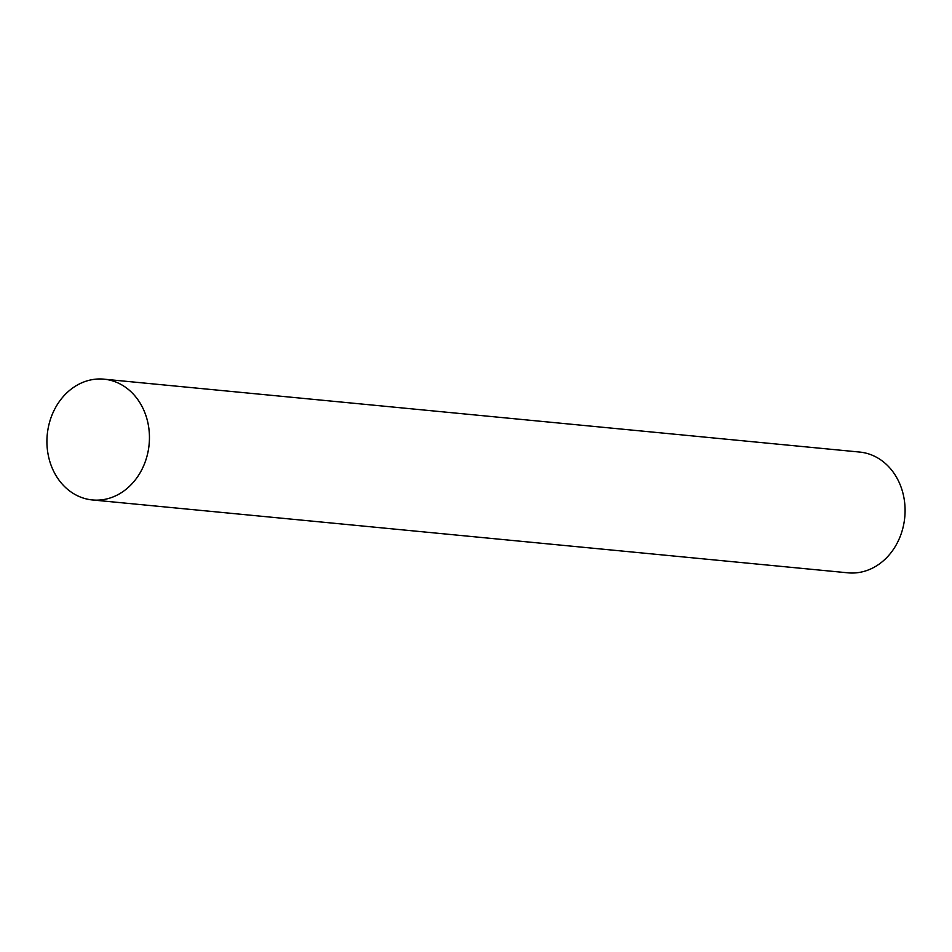 <?xml version="1.0" encoding="UTF-8"?>
<svg xmlns="http://www.w3.org/2000/svg" width="952" height="952" viewBox="0 0 952 952"><rect width="100%" height="100%" fill="white"/><g stroke="black" fill="none" stroke-linecap="round" stroke-linejoin="round"><path stroke-width="1.43" d="M141.884 469.538L141.884 469.538A60.666 51.17 -84.5 0 0 148.774 427.745A60.666 51.17 95.5 0 1 106.541 498.979A60.666 51.17 95.5 0 1 47.612 451.379A60.678 51.17 -84.5 0 0 88.334 499.372A60.678 51.17 -84.5 0 0 141.884 469.538A60.678 51.17 -84.5 0 0 148.774 427.734A60.666 51.17 -84.5 0 0 89.833 380.134A60.666 51.17 -84.5 0 0 47.612 451.379A60.666 51.17 -84.5 0 0 106.541 498.979A60.666 51.17 -84.5 0 0 148.762 427.745A60.666 51.17 -84.5 0 0 146.81 418.487L146.81 418.487A60.678 51.17 -84.5 0 0 85.847 381.252A60.678 51.17 -84.5 0 0 47.6 451.379A60.666 51.17 95.5 0 1 89.833 380.134A60.666 51.17 95.5 0 1 148.762 427.745A60.678 51.17 -84.5 0 0 146.81 418.475L146.81 418.475M93.296 500.038L847.994 572.83A60.666 51.17 -84.5 0 0 904.4 500.621A60.666 51.17 -84.5 0 0 859.644 452.057L104.934 379.265M89.833 380.134A60.666 51.17 -84.5 0 0 47.612 451.379A60.666 51.17 -84.5 0 0 106.541 498.979A60.666 51.17 -84.5 0 0 148.762 427.745A60.666 51.17 -84.5 0 0 89.833 380.134"/></g></svg>
